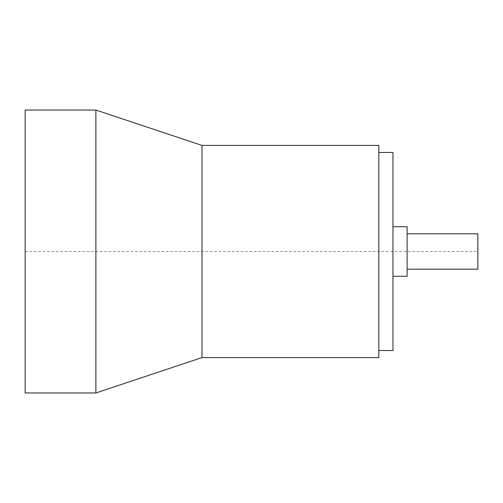 <?xml version="1.0" encoding="UTF-8"?>
<svg xmlns="http://www.w3.org/2000/svg" width="503" height="503" viewBox="0 0 503 503"><rect width="100%" height="100%" fill="white"/><g stroke="black" fill="none" stroke-linecap="round" stroke-linejoin="round"><path stroke-width="0.38" stroke-dasharray="2.52 1.89" d="M25.15 392.969L25.15 110.031L25.15 392.969M95.884 110.031L95.884 392.969M201.986 357.602L201.986 145.398M378.822 357.602L378.822 145.398M378.822 251.5L378.822 350.528L378.822 251.5M392.969 350.528L392.969 152.472M392.969 251.5L392.969 276.26L392.969 251.5M407.116 276.26L407.116 226.74M407.116 251.5L407.116 269.18L407.116 251.5M477.85 269.18L477.85 233.82M25.15 251.5L25.15 148.058L25.15 354.942L25.15 251.5L477.85 251.5"/><path stroke-width="0.75" d="M95.884 110.031L25.15 110.031L25.15 392.969L95.884 392.969L95.884 110.031L201.986 145.398L201.986 357.602L95.884 392.969M201.986 145.398L378.822 145.398L378.822 357.602L201.986 357.602M378.822 152.472L392.969 152.472L392.969 350.528L378.822 350.528M392.969 226.74L407.116 226.74L407.116 276.26L392.969 276.26M407.116 233.82L477.85 233.82L477.85 269.18L407.116 269.18"/></g></svg>
